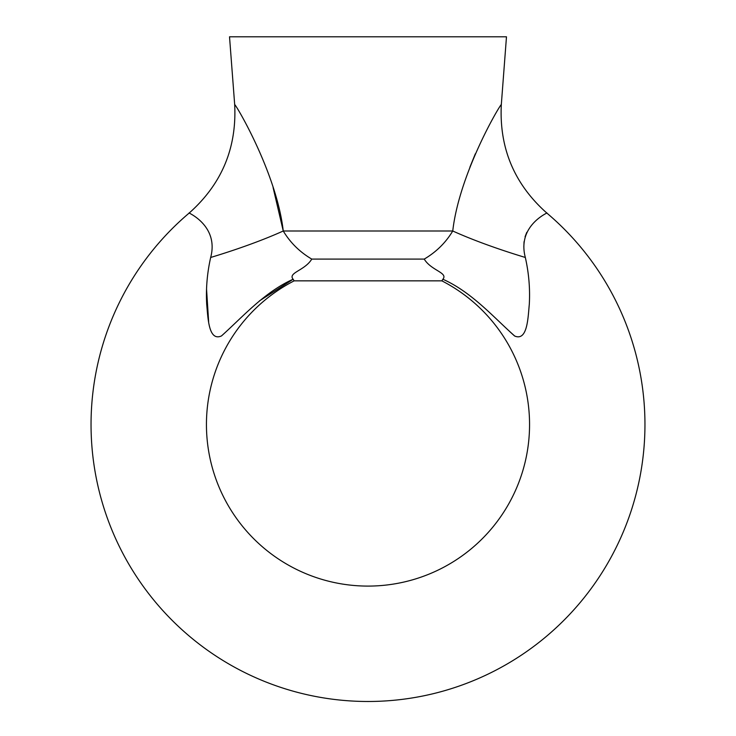 <?xml version="1.0" encoding="UTF-8"?>
<svg xmlns="http://www.w3.org/2000/svg" width="736" height="736" viewBox="0 0 736 736"><rect width="100%" height="100%" fill="white"/><g stroke="black" fill="none" stroke-linecap="round" stroke-linejoin="round"><path stroke-width="1.1" d="M294.142 280.848L441.858 280.848L442.879 279.248L441.858 280.848A161.552 161.552 0 0 1 493.433 526.35A161.552 161.552 0 0 1 242.567 526.35A161.552 161.552 0 0 1 294.142 280.848L293.121 279.248C264.509 292.008 242.494 317.115 221.472 335.938C208.454 341.771 207.984 317.299 206.706 304.437C205.822 288.797 207.147 273.148 210.671 257.471C219.346 224.94 186.328 211.986 189.226 213.008A276.948 276.948 0 0 0 166.778 614.827A276.948 276.948 0 0 0 569.222 614.827A276.948 276.948 0 0 0 546.774 213.008C549.654 212.014 516.663 224.931 525.329 257.471C528.834 272.936 530.159 288.53 529.304 304.253C528.016 317.133 527.62 341.403 514.768 336.076C493.782 317.529 471.702 292.063 442.879 279.248C448.353 272.688 431.158 270.609 424.23 259.09C436.236 252.025 445.74 242.659 452.75 230.994A129.242 20.442 -163.9 0 0 525.329 257.471C528.853 273.148 530.178 288.797 529.294 304.437C528.016 317.299 527.546 341.771 514.528 335.938C493.506 317.115 471.491 292.008 442.879 279.248M210.671 257.471A129.242 20.442 -16.1 0 0 283.25 230.994L452.75 230.994C459.117 174.782 498.208 107.631 501.326 104.484L506.478 36.8L229.522 36.8L234.674 104.484C237.682 107.419 276.892 174.8 283.25 230.994C290.306 242.705 299.81 252.071 311.77 259.09C304.842 270.609 287.647 272.688 293.121 279.248L259.422 300.904M206.568 289.395L208.647 321.834M523.83 246.808L524.06 241.684M525.062 236.762L526.792 232.328M475.336 153.796L469.881 167.219M283.24 230.957L273.084 187.524M424.23 259.09L311.77 259.09M234.674 104.484C236.9 147.936 221.748 184.11 189.226 213.008M501.326 104.484C499.1 147.936 514.252 184.11 546.774 213.008"/></g></svg>
